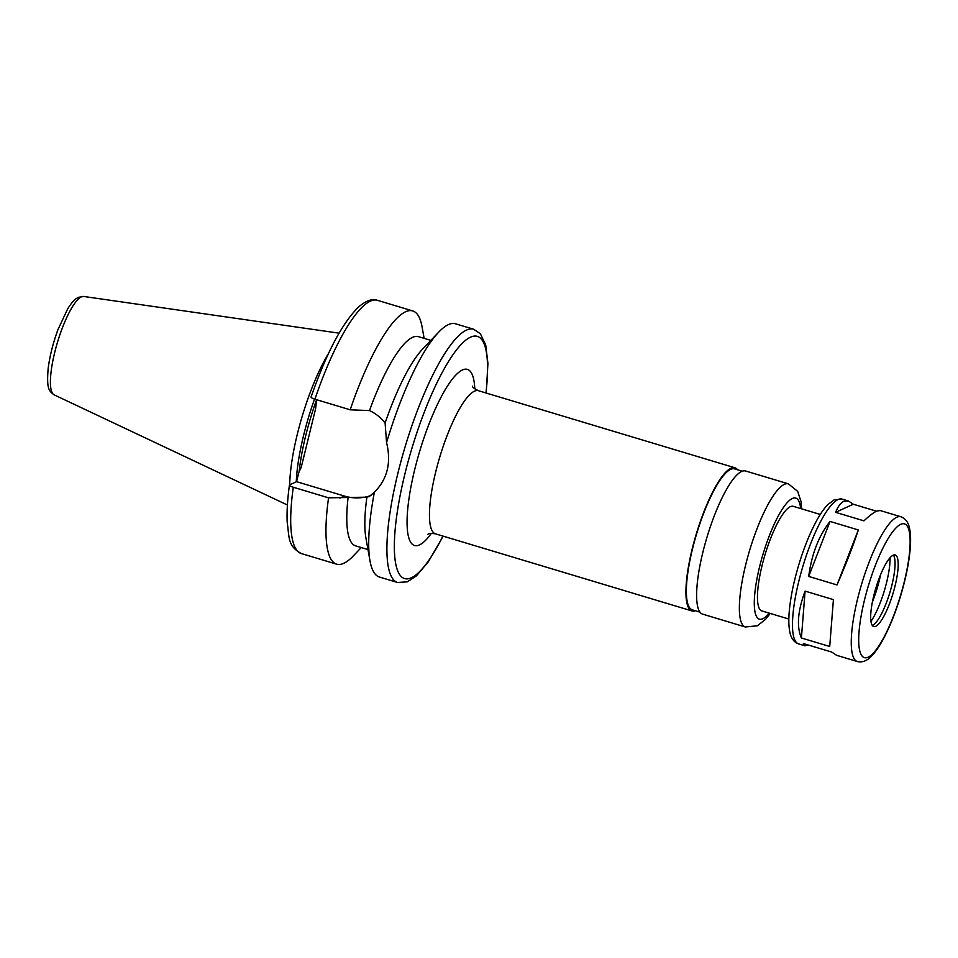 <?xml version="1.0" encoding="UTF-8"?>
<svg xmlns="http://www.w3.org/2000/svg" width="958" height="958" viewBox="0 0 958 958"><rect width="100%" height="100%" fill="white"/><g stroke="black" fill="none" stroke-linecap="round" stroke-linejoin="round"><path stroke-width="1.44" d="M808.492 645.081L804.9 645.776L803.403 643.56L831.724 652.063L836.574 655.296L857.338 661.535C862.308 662.72 867.086 660.852 871.672 655.955C875.648 651.811 879.66 645.932 883.683 638.327C890.042 626.269 895.694 612.09 900.652 595.78C905.633 579.075 908.783 563.819 910.1 550.036C910.878 541.665 910.747 534.72 909.705 529.187C908.615 522.697 905.669 518.553 900.855 516.757A75.586 18.178 106.7 0 0 896.76 517.248A75.586 18.178 106.7 0 0 859.506 591.505A75.586 18.178 106.7 0 0 857.338 661.535M805.091 591.11L833.412 599.624L829.712 646.482L801.403 637.98C796.481 626.628 797.715 611 805.091 591.11L801.403 637.98M833.412 599.624L829.712 646.482M830.023 521.439L858.344 529.954L837.017 584.943L808.696 576.429C811.701 554.035 818.815 535.714 830.023 521.439L808.696 576.429M858.344 529.954C853.051 546 845.95 564.334 837.017 584.943M900.855 516.757L880.091 510.506L876.558 511.177C873.457 512.614 869.265 515.847 863.96 520.853L835.639 512.338C837.987 506.447 840.693 502.77 843.759 501.321L848.417 500.986L853.267 504.219L876.498 511.201M853.267 504.219L835.639 512.338M486.197 393.031L487.933 363.489L485.718 344.964L480.389 333.767L473.659 329.241L455.481 323.78A132.204 31.806 106.7 0 0 448.32 324.642A132.204 31.806 106.7 0 0 438.728 332.115A132.204 31.806 106.7 0 0 386.565 442.632C391.475 462.606 387.415 479.132 374.386 492.232A132.204 31.806 106.7 0 0 369.992 560.825A132.204 31.806 106.7 0 0 379.38 577.015L397.546 582.476L407.354 581.829L416.431 575.866L428.286 561.855L443.183 536.169M438.728 332.115L422.682 348.975A109.212 26.273 106.7 0 0 385.104 423.029L386.565 442.632M430.861 340.389L418.466 336.665A109.212 26.273 106.7 0 0 369.501 410.587C375.68 413.425 380.877 417.568 385.104 423.029M424.131 338.366L422.131 327.121A132.204 31.806 106.7 0 0 412.742 310.931A132.204 31.806 106.7 0 0 350.185 409.808L369.501 410.587M311.326 396.804C310.524 397.354 311.721 398.157 314.919 399.211L350.185 409.808M374.386 492.232L369.321 496.472L366.89 497.166L328.558 497.837L293.292 487.239C290.106 486.185 288.909 485.383 289.711 484.82L296.549 481.67L298.812 472.486L301.255 467.193L315.601 408.767L316.667 399.749M296.549 481.67L344.377 496.04A46.271 43.936 -114.7 0 0 370.974 495.514M293.292 487.239A132.204 31.806 106.7 0 0 301.375 553.568C287.232 545.832 289.46 537.103 287.196 522.254C286.729 511.8 287.472 499.417 289.424 485.119L289.711 484.82A91.249 21.95 106.7 0 1 328.546 353.442M314.559 399.103A88.519 21.292 106.7 0 0 296.285 481.79M328.558 497.837A132.204 31.806 106.7 0 0 336.641 564.166A132.204 31.806 106.7 0 0 353.394 555.832L361.262 547.557M348.041 497.98A109.212 26.273 106.7 0 0 355.598 545.856L367.992 549.581M366.89 497.166A109.212 26.273 106.7 0 0 365.908 537.917L369.992 560.825M737.636 469.803A74.724 17.974 106.7 0 0 734.966 467.791A74.724 17.974 106.7 0 0 730.918 468.282A74.724 17.974 106.7 0 0 694.083 541.701A74.724 17.974 106.7 0 0 691.951 610.929A74.724 17.974 106.7 0 0 695.292 610.725M742.306 471.204L734.63 468.893A73.574 17.699 106.7 0 0 730.643 469.384A73.574 17.699 106.7 0 0 694.382 541.665A73.574 17.699 106.7 0 0 692.275 609.827L699.963 612.138M801.666 508.854L801.092 501.788L797.691 491.382L788.398 483.85L745.647 471.013A74.724 17.974 106.7 0 0 741.6 471.492A74.724 17.974 106.7 0 0 704.777 544.91A74.724 17.974 106.7 0 0 702.633 614.138L745.384 626.987L757.383 625.778L765.67 619.227L770.232 613.443M820.276 514.446L793.296 506.339A54.606 13.137 106.7 0 0 790.338 506.686A54.606 13.137 106.7 0 0 763.418 560.334A54.606 13.137 106.7 0 0 761.861 610.929L788.841 619.036M893.167 555.209A37.362 8.981 106.7 0 0 874.762 591.912A37.362 8.981 106.7 0 0 873.684 626.532A37.362 8.981 106.7 0 0 893.048 593.337A37.362 8.981 106.7 0 0 895.191 554.969A37.362 8.981 106.7 0 0 893.167 555.209M872.295 625.454A37.362 8.981 106.7 0 0 889.91 592.391A37.362 8.981 106.7 0 0 893.443 555.089M870.942 621.395A41.386 9.951 106.7 0 0 890.066 557.736M872.331 602.259A44.547 10.718 106.7 0 0 880.689 574.465M848.417 500.986L842.082 499.082A75.586 18.178 106.7 0 0 837.987 499.585A75.586 18.178 106.7 0 0 800.732 573.842A75.586 18.178 106.7 0 0 798.565 643.872L804.9 645.776M473.659 329.241A132.204 31.806 106.7 0 0 466.486 330.103A132.204 31.806 106.7 0 0 401.33 459.996A132.204 31.806 106.7 0 0 397.546 582.476M311.063 397.043C326.45 352.939 342.341 322.87 358.735 306.823C366.207 300.572 372.458 298.405 377.476 300.333A132.204 31.806 106.7 0 0 314.919 399.211M344.377 496.04L339.898 498.112M339.06 333.156L83.705 296.465A51.397 12.358 106.7 0 0 81.358 296.896A51.397 12.358 106.7 0 0 56.271 346.497A51.397 12.358 106.7 0 0 54.139 394.852L287.412 504.998M316.595 399.726A88.519 21.292 106.7 0 0 299.112 471.851M485.957 392.96A126.456 30.416 106.7 0 0 470.486 337.18A126.456 30.416 106.7 0 0 396.72 515.883A126.456 30.416 106.7 0 0 442.943 536.085M474.773 388.828A91.968 22.118 106.7 0 0 462.427 369.98A91.968 22.118 106.7 0 0 410.982 486.652A91.968 22.118 106.7 0 0 431.339 533.366M472.426 386.206L472.414 386.182C472.21 387.02 474.234 388.529 478.485 390.72A74.724 17.974 106.7 0 0 474.438 391.199A74.724 17.974 106.7 0 0 437.602 464.618A74.724 17.974 106.7 0 0 435.471 533.846C431.423 533.235 428.909 533.378 427.903 534.289L427.915 534.289M788.398 483.85A74.724 17.974 106.7 0 0 784.351 484.341A74.724 17.974 106.7 0 0 747.515 557.76A74.724 17.974 106.7 0 0 745.384 626.987M800.637 508.542A63.228 15.208 106.7 0 0 792.35 498.495A63.228 15.208 106.7 0 0 757.431 576.381A63.228 15.208 106.7 0 0 769.202 613.132M900.76 524.313A69.838 16.801 106.7 0 0 859.039 631.909A69.838 16.801 106.7 0 0 893.527 616.018A69.838 16.801 106.7 0 0 900.76 524.313M377.476 300.333L412.742 310.931M301.375 553.568L336.641 564.166M435.471 533.846L691.951 610.929M478.485 390.72L734.966 467.791M798.565 643.872C793.775 642.123 790.817 637.932 789.691 631.31C788.65 625.658 788.542 618.557 789.38 609.995C790.721 596.427 793.823 581.47 798.685 565.136C803.726 548.455 809.51 533.989 816.024 521.751C819.976 514.35 823.916 508.626 827.844 504.579L834.238 499.825L842.082 499.082M54.139 394.852C48.822 390.84 46.559 388.984 48.14 368.65C49.708 356.244 52.977 343.251 57.947 329.66L67.731 308.727C73.886 299.387 74.952 299.447 78.388 297.327L83.705 296.465"/></g></svg>
